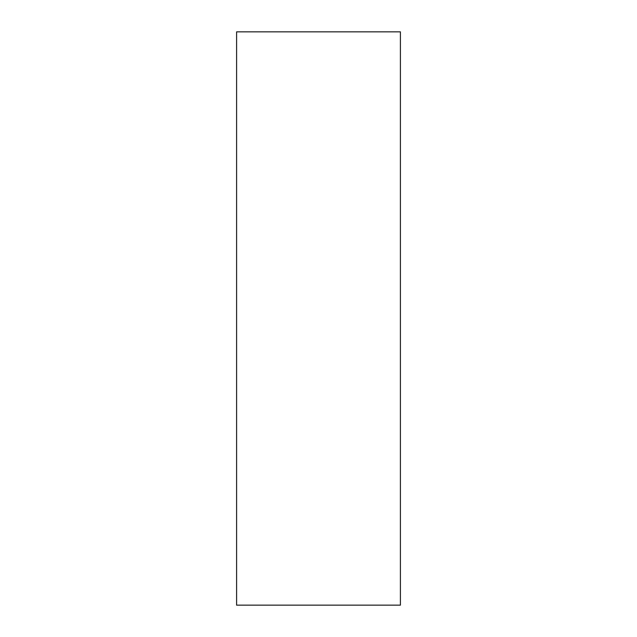<?xml version="1.0" encoding="UTF-8"?>
<svg xmlns="http://www.w3.org/2000/svg" width="637" height="637" viewBox="0 0 637 637"><rect width="100%" height="100%" fill="white"/><g stroke="black" fill="none" stroke-linecap="round" stroke-linejoin="round"><path stroke-width="0.96" d="M398.762 31.85L400.402 31.85L400.402 605.15L236.598 605.15L236.598 31.85L398.762 31.85"/></g></svg>
